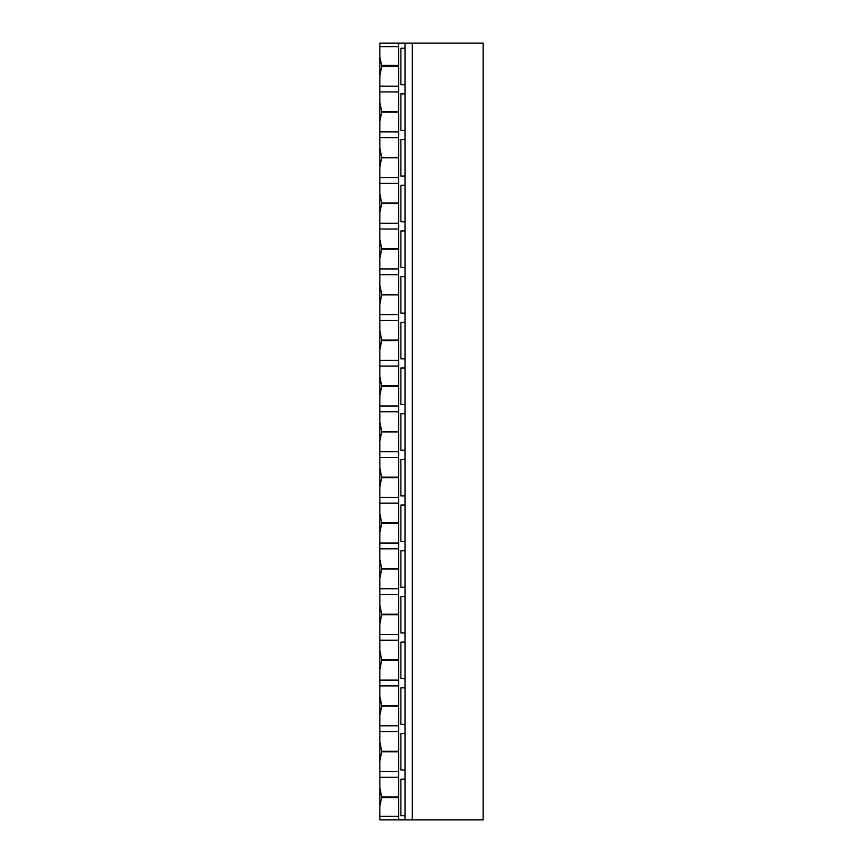 <?xml version="1.0" encoding="UTF-8"?>
<svg xmlns="http://www.w3.org/2000/svg" width="863" height="863" viewBox="0 0 863 863"><rect width="100%" height="100%" fill="white"/><g stroke="black" fill="none" stroke-linecap="round" stroke-linejoin="round"><path stroke-width="1.29" d="M379.871 57.26L379.871 86.171L379.871 43.15L398.609 43.15L398.609 65.405L381.705 65.405L379.871 57.26L379.871 46.71L398.609 46.71M412.309 43.15L412.309 819.85L483.129 819.85L483.129 43.15L398.609 43.15M379.871 75.588L381.705 66.451L398.609 66.451L398.609 111.651L381.705 111.651L379.871 102.514L379.871 121.273L381.705 112.136L398.609 112.136L398.609 157.336L381.705 157.336L379.871 148.199L379.871 166.969L381.705 157.832L398.609 157.832L398.609 203.021L381.705 203.021L379.871 193.884L379.871 212.654L381.705 203.517L398.609 203.517L398.609 248.717L381.705 248.717L379.871 239.58L379.871 258.339L381.705 249.202L398.609 249.202L398.609 294.402L381.705 294.402L379.871 285.265L379.871 304.035L381.705 294.887L398.609 294.887L398.609 340.087L381.705 340.087L379.871 330.95L379.871 349.72L381.705 340.583L398.609 340.583L398.609 385.783L381.705 385.783L379.871 376.635L379.871 395.405L381.705 386.268L398.609 386.268L398.609 431.468L381.705 431.468L379.871 422.331L379.871 441.09L381.705 431.953L398.609 431.953L398.609 477.153L381.705 477.153L379.871 468.016L379.871 486.786L381.705 477.649L398.609 477.649L398.609 522.838L381.705 522.838L379.871 513.701L379.871 532.471L381.705 523.334L398.609 523.334L398.609 568.534L381.705 568.534L379.871 559.397L379.871 578.156L381.705 569.019L398.609 569.019L398.609 614.219L381.705 614.219L379.871 605.082L379.871 623.852L381.705 614.715L398.609 614.715L398.609 659.904L381.705 659.904L379.871 650.767L379.871 669.537L381.705 660.4L398.609 660.4L398.609 705.6L381.705 705.6L379.871 696.463L379.871 715.222L381.705 706.085L398.609 706.085L398.609 751.285L381.705 751.285L379.871 742.148L379.871 760.907L381.705 751.77L398.609 751.77L398.609 796.97L381.705 796.97L379.871 787.833L379.871 805.74L381.705 797.595L398.609 797.595L398.609 819.85L412.309 819.85M379.871 805.74L379.871 816.29L398.609 816.29M398.609 86.171L379.871 86.171L379.871 819.85L398.609 819.85M405.006 43.15L405.006 819.85M405.006 815.74L400.885 815.74L400.885 779.192L405.006 779.192M379.871 102.514L379.871 91.931L398.609 91.931M398.609 131.856L379.871 131.856L379.871 121.273M379.871 148.199L379.871 137.616L398.609 137.616M398.609 177.551L379.871 177.551L379.871 166.969M379.871 193.884L379.871 183.301L398.609 183.301M398.609 223.237L379.871 223.237L379.871 212.654M379.871 239.58L379.871 228.997L398.609 228.997M398.609 268.922L379.871 268.922L379.871 258.339M379.871 285.265L379.871 274.682L398.609 274.682M398.609 314.617L379.871 314.617L379.871 304.035M379.871 330.95L379.871 320.367L398.609 320.367M398.609 360.303L379.871 360.303L379.871 349.72M379.871 376.635L379.871 366.052L398.609 366.052M398.609 405.988L379.871 405.988L379.871 395.405M379.871 422.331L379.871 411.748L398.609 411.748M398.609 451.673L379.871 451.673L379.871 441.09M379.871 468.016L379.871 457.433L398.609 457.433M398.609 497.368L379.871 497.368L379.871 486.786M379.871 513.701L379.871 503.118L398.609 503.118M398.609 543.054L379.871 543.054L379.871 532.471M379.871 559.397L379.871 548.814L398.609 548.814M398.609 588.739L379.871 588.739L379.871 578.156M379.871 605.082L379.871 594.499L398.609 594.499M398.609 634.434L379.871 634.434L379.871 623.852M379.871 650.767L379.871 640.184L398.609 640.184M398.609 680.12L379.871 680.12L379.871 669.537M379.871 696.463L379.871 685.88L398.609 685.88M398.609 725.805L379.871 725.805L379.871 715.222M379.871 742.148L379.871 731.565L398.609 731.565M398.609 771.49L379.871 771.49L379.871 760.907M379.871 787.833L379.871 777.25L398.609 777.25M405.006 84.725L400.885 84.725L400.885 48.177L405.006 48.177M405.006 130.41L400.885 130.41L400.885 93.862L405.006 93.862M405.006 176.106L400.885 176.106L400.885 139.547L405.006 139.547M405.006 221.791L400.885 221.791L400.885 185.243L405.006 185.243M405.006 267.476L400.885 267.476L400.885 230.928L405.006 230.928M405.006 313.172L400.885 313.172L400.885 276.613L405.006 276.613M405.006 358.857L400.885 358.857L400.885 322.309L405.006 322.309M405.006 404.542L400.885 404.542L400.885 367.994L405.006 367.994M405.006 450.227L400.885 450.227L400.885 413.679L405.006 413.679M405.006 495.923L400.885 495.923L400.885 459.375L405.006 459.375M405.006 541.608L400.885 541.608L400.885 505.06L405.006 505.06M405.006 587.293L400.885 587.293L400.885 550.745L405.006 550.745M405.006 632.989L400.885 632.989L400.885 596.43L405.006 596.43M405.006 678.674L400.885 678.674L400.885 642.126L405.006 642.126M405.006 724.359L400.885 724.359L400.885 687.811L405.006 687.811M405.006 770.055L400.885 770.055L400.885 733.496L405.006 733.496M381.705 796.97L381.705 797.595M381.705 65.405L381.705 66.451"/></g></svg>
